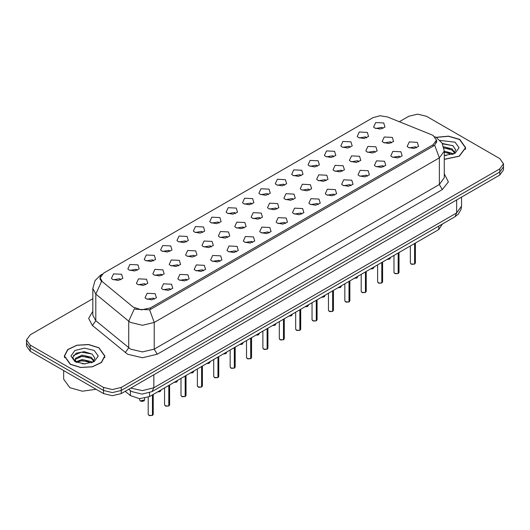 <?xml version="1.0" encoding="UTF-8"?>
<svg xmlns="http://www.w3.org/2000/svg" width="530" height="530" viewBox="0 0 530 530"><rect width="100%" height="100%" fill="white"/><g stroke="black" fill="none" stroke-linecap="round" stroke-linejoin="round"><path stroke-width="0.79" d="M358.459 137.528L357.213 136.501L359.287 132.003L367.33 132.407L368.575 136.501L363.977 138.535L358.459 137.528M366.568 137.906L365.554 136.846L359.221 137.906M342.075 146.989L340.83 145.962L342.903 141.464L350.946 141.868L352.192 145.962L347.594 147.996L342.075 146.989M350.178 147.367L349.171 146.306L342.837 147.367M325.685 156.449L324.44 155.422L326.52 150.924L334.562 151.328L335.808 155.422L331.21 157.456L325.685 156.449M333.794 156.82L332.787 155.767L326.453 156.82M309.301 165.91L308.056 164.883L310.136 160.378L318.179 160.782L319.418 164.883L314.827 166.917L309.301 165.91M317.41 166.281L316.403 165.227L310.07 166.281M292.918 175.364L291.672 174.344L293.752 169.839L301.789 170.243L303.034 174.344L298.436 176.371L292.918 175.364M301.027 175.741L300.02 174.681L293.68 175.741M276.534 184.824L275.289 183.804L277.369 179.299L285.405 179.703L286.651 183.804L282.053 185.831L276.534 184.824M284.643 185.202L283.63 184.142L277.296 185.202M260.151 194.285L258.905 193.264L260.985 188.76L269.021 189.164L270.267 193.264L265.669 195.292L260.151 194.285M268.26 194.662L267.246 193.602L260.912 194.662M243.767 203.745L242.521 202.718L244.595 198.22L252.638 198.624L253.883 202.718L249.285 204.752L243.767 203.745M251.876 204.123L250.862 203.063L244.529 204.123M227.383 213.206L226.138 212.179L228.211 207.68L236.254 208.085L237.5 212.179L232.902 214.213L227.383 213.206M235.492 213.583L234.479 212.523L228.145 213.583M210.993 222.666L209.754 221.639L211.828 217.141L219.87 217.545L221.116 221.639L216.518 223.673L210.993 222.666M219.102 223.037L218.095 221.984L211.761 223.037M194.609 232.127L193.364 231.1L195.444 226.595L203.487 226.999L204.732 231.1L200.135 233.127L194.609 232.127M202.718 232.498L201.711 231.438L195.378 232.498M178.226 241.581L176.98 240.56L179.06 236.055L187.097 236.459L188.342 240.56L183.744 242.588L178.226 241.581M186.335 241.958L185.328 240.898L178.994 241.958M161.842 251.041L160.597 250.021L162.677 245.516L170.713 245.92L171.958 250.021L167.361 252.048L161.842 251.041M169.951 251.419L168.938 250.359L162.604 251.419M145.458 260.502L144.213 259.475L146.293 254.976L154.329 255.381L155.575 259.475L150.977 261.509L145.458 260.502M153.567 260.879L152.554 259.819L146.22 260.879M129.075 269.962L127.829 268.935L129.91 264.437L137.946 264.841L139.191 268.935L134.594 270.969L129.075 269.962M137.184 270.34L136.17 269.28L129.837 270.34M112.691 279.423L111.446 278.396L113.519 273.897L121.562 274.302L122.808 278.396L118.21 280.43L112.691 279.423M120.8 279.8L119.787 278.74L113.453 279.8M374.842 128.068L373.597 127.048L375.677 122.543L383.713 122.947L384.959 127.048L380.361 129.075L374.842 128.068M382.951 128.445L381.938 127.385L375.604 128.445M367.065 151.958L365.819 150.931L367.893 146.432L375.936 146.836L377.181 150.931L372.583 152.965L367.065 151.958M375.174 152.335L374.16 151.275L367.827 152.335M350.681 161.418L349.436 160.391L351.509 155.893L359.552 156.297L360.798 160.391L356.2 162.425L350.681 161.418M358.79 161.789L357.776 160.736L351.443 161.789M334.291 170.879L333.052 169.852L335.126 165.347L343.168 165.751L344.414 169.852L339.816 171.886L334.291 170.879M342.4 171.25L341.393 170.196L335.059 171.25M317.907 180.332L316.662 179.312L318.742 174.807L326.785 175.211L328.03 179.312L323.433 181.34L317.907 180.332M326.016 180.71L325.009 179.65L318.676 180.71M301.524 189.793L300.278 188.773L302.358 184.268L310.394 184.672L311.64 188.773L307.042 190.8L301.524 189.793M309.633 190.171L308.626 189.111L302.292 190.171M285.14 199.253L283.894 198.233L285.975 193.728L294.011 194.132L295.256 198.233L290.659 200.26L285.14 199.253M293.249 199.631L292.235 198.571L285.902 199.631M268.756 208.714L267.511 207.687L269.591 203.189L277.627 203.593L278.873 207.687L274.275 209.721L268.756 208.714M276.865 209.092L275.852 208.032L269.518 209.092M252.373 218.174L251.127 217.148L253.207 212.649L261.244 213.053L262.489 217.148L257.891 219.181L252.373 218.174M260.482 218.552L259.468 217.492L253.135 218.552M235.989 227.635L234.744 226.608L236.817 222.11L244.86 222.514L246.106 226.608L241.508 228.642L235.989 227.635M244.098 228.006L243.084 226.953L236.751 228.006M219.606 237.095L218.36 236.069L220.434 231.564L228.476 231.968L229.722 236.069L225.124 238.102L219.606 237.095M227.708 237.466L226.701 236.413L220.367 237.466M203.215 246.549L201.97 245.529L204.05 241.024L212.093 241.428L213.338 245.529L208.74 247.556L203.215 246.549M211.324 246.927L210.317 245.867L203.984 246.927M186.832 256.01L185.586 254.99L187.666 250.485L195.709 250.889L196.948 254.99L192.35 257.017L186.832 256.01M194.941 256.387L193.934 255.327L187.6 256.387M170.448 265.47L169.202 264.444L171.283 259.945L179.319 260.349L180.564 264.444L175.967 266.477L170.448 265.47M178.557 265.848L177.55 264.788L171.21 265.848M154.064 274.931L152.819 273.904L154.899 269.406L162.935 269.81L164.181 273.904L159.583 275.938L154.064 274.931M162.173 275.308L161.16 274.248L154.826 275.308M137.681 284.391L136.435 283.365L138.516 278.866L146.552 279.27L147.797 283.365L143.199 285.398L137.681 284.391M145.79 284.769L144.776 283.709L138.443 284.769M383.448 142.497L382.203 141.47L384.283 136.972L392.319 137.376L393.565 141.47L388.967 143.504L383.448 142.497M391.557 142.875L390.544 141.815L384.21 142.875M392.054 156.926L390.809 155.899L392.889 151.401L400.925 151.805L402.171 155.899L397.573 157.933L392.054 156.926M400.163 157.304L399.15 156.244L392.816 157.304M375.671 166.387L374.425 165.36L376.505 160.862L384.542 161.266L385.787 165.36L381.189 167.394L375.671 166.387M383.78 166.758L382.766 165.704L376.433 166.758M359.287 175.847L358.042 174.82L360.115 170.315L368.158 170.72L369.403 174.82L364.806 176.854L359.287 175.847M367.396 176.218L366.382 175.165L360.049 176.218M342.903 185.301L341.658 184.281L343.731 179.776L351.774 180.18L353.02 184.281L348.422 186.308L342.903 185.301M351.006 185.679L349.999 184.619L343.665 185.679M326.513 194.762L325.268 193.742L327.348 189.236L335.391 189.641L336.636 193.742L332.038 195.769L326.513 194.762M334.622 195.139L333.615 194.079L327.282 195.139M310.13 204.222L308.884 203.202L310.964 198.697L319.007 199.101L320.246 203.202L315.648 205.229L310.13 204.222M318.238 204.6L317.231 203.54L310.898 204.6M293.746 213.683L292.5 212.656L294.581 208.157L302.617 208.562L303.862 212.656L299.264 214.69L293.746 213.683M301.855 214.06L300.848 213L294.508 214.06M277.362 223.143L276.117 222.116L278.197 217.618L286.233 218.022L287.479 222.116L282.881 224.15L277.362 223.143M285.471 223.521L284.458 222.461L278.124 223.521M260.979 232.604L259.733 231.577L261.813 227.078L269.849 227.483L271.095 231.577L266.497 233.611L260.979 232.604M269.088 232.975L268.074 231.921L261.74 232.975M244.595 242.064L243.349 241.037L245.423 236.532L253.466 236.936L254.711 241.037L250.114 243.071L244.595 242.064M252.704 242.435L251.69 241.382L245.357 242.435M228.211 251.518L226.966 250.498L229.04 245.993L237.082 246.397L238.328 250.498L233.73 252.525L228.211 251.518M236.32 251.896L235.307 250.836L228.973 251.896M211.821 260.979L210.582 259.958L212.656 255.453L220.699 255.857L221.944 259.958L217.346 261.986L211.821 260.979M219.93 261.356L218.923 260.296L212.59 261.356M195.438 270.439L194.192 269.419L196.272 264.914L204.315 265.318L205.56 269.419L200.963 271.446L195.438 270.439M203.547 270.817L202.54 269.757L196.206 270.817M179.054 279.9L177.808 278.873L179.889 274.374L187.925 274.779L189.17 278.873L184.573 280.907L179.054 279.9M187.163 280.277L186.156 279.217L179.822 280.277M162.67 289.36L161.425 288.333L163.505 283.835L171.541 284.239L172.787 288.333L168.189 290.367L162.67 289.36M170.779 289.738L169.766 288.678L163.432 289.738M146.287 298.821L145.041 297.794L147.121 293.295L155.157 293.693L156.403 297.794L151.805 299.828L146.287 298.821M154.396 299.192L153.382 298.138L147.048 299.192M408.438 147.466L407.192 146.439L409.273 141.941L417.309 142.345L418.554 146.439L413.957 148.473L408.438 147.466M416.547 147.844L415.533 146.784L409.2 147.844M431.625 134.766L433.136 135.495L436.442 140.105L433.136 144.716L150.394 307.956L141.43 309.838L133.162 307.082L102.224 281.576L100.183 277.833L103.489 273.222L372.981 117.633L379.983 115.752L387.443 116.905L431.625 134.766M442.424 223.971L438.747 229.583L149.513 396.572L139.549 398.666L130.367 395.605L125.179 391.325M444.246 159.397L459.331 156.224L465.691 147.704L459.749 139.423L448.473 136.13L436.005 137.33M98.938 347.74L88.55 344.533L76.83 345.202L67.727 349.515L64.309 356.021L70.252 364.302L80.633 367.509L92.353 366.839L101.462 362.527L104.88 356.021L98.938 347.74M436.886 140.927L434.673 145.174L433.58 145.975L150.838 309.215L149.573 309.778L135.647 309.268L134.428 308.679L128.71 321.18L95.824 294.064L92.796 288.519L92.796 315.158L95.824 320.696L130.579 349.104L142.411 351.933L154.243 349.104L439.343 184.5L444.246 177.676L444.246 151.037L439.343 157.867L434.673 145.174M92.796 298.695L30.177 334.847L26.5 339.968L26.5 346.117L30.177 351.238L103.522 393.585L103.522 390.511L112.393 392.631L121.264 390.511L499.823 171.952L503.5 166.831L499.823 171.952L121.264 390.511L112.393 392.631L103.522 390.511L30.177 348.164L103.522 390.511L103.522 387.437L112.393 389.557L121.264 387.437L499.823 168.878L503.5 163.757L499.823 158.636L426.478 116.289L417.607 114.169L408.736 116.289L399.335 121.715M26.5 343.042L30.177 348.164L26.5 343.042M444.246 173.847L448.373 181.942L442.305 189.627L157.198 354.225L142.411 357.763L127.624 354.225L92.392 325.5L95.824 320.696L95.824 294.064L101.502 281.602L99.892 278.171L100.74 275.805M26.5 339.968L30.177 345.09L103.522 387.437M103.522 393.585L112.393 395.705L121.264 393.585L499.823 175.026L503.5 169.905L503.5 163.757M414.573 264.066L411.697 264.311L410.366 262.999L411.101 264.019L414.573 264.066L414.573 243.542M414.553 264.106L411.161 264.053M414.573 263.96L414.725 243.456M398.182 273.526L395.314 273.772L393.982 272.46L394.717 273.48L398.182 273.526L398.182 253.002M398.169 273.566L394.777 273.513M398.182 273.42L398.341 252.916M381.799 282.987L378.93 283.225L377.599 281.914L378.334 282.94L381.799 282.987L381.799 262.463M381.785 283.02L378.393 282.974M381.799 282.881L381.958 262.37M365.415 292.441L362.546 292.686L361.215 291.374L361.944 292.401L365.415 292.441L365.415 271.923M365.402 292.481L362.003 292.434M365.415 292.341L365.574 271.83M349.031 301.901L346.156 302.146L344.825 300.835L345.56 301.861L349.031 301.901L349.031 281.384M349.012 301.941L345.62 301.895M349.031 301.802L349.184 281.291M444.246 159.278L459.185 156.138L465.486 147.704L459.603 139.509L448.473 136.25L436.163 137.416M444.246 155.429L446.313 155.562M444.246 151.09L452.09 153.283L453.196 154.17M444.246 152.176L452.295 154.502M443.636 146.764L452.09 148.943L454.806 152.693M443.908 147.844L452.09 150.03L454.594 152.978M444.246 155.548L455.051 153.276L459.046 147.704L455.051 142.139L440.046 140.463M453.521 154.038L455.661 149.838L452.958 145.77L442.232 143.431M442.451 143.829L452.772 145.644M443.961 148.089L449.751 148.831M444.246 152.421L449.751 153.17M70.397 364.216L80.679 367.389L92.273 366.727L101.283 362.46L104.668 356.021L98.792 347.826L88.51 344.652L76.91 345.315L67.9 349.581L64.514 356.021L70.397 364.216M63.679 370.583L63.679 379.175L69.808 387.715L82.448 391.186L96.056 389.272M82.309 363.785L85.496 363.878M76.055 361.785L82.143 359.459L91.279 361.592L92.386 362.48M76.618 362.368L82.143 360.546L91.478 362.818M76.154 362.202L75.174 359.916L76.698 362.441M75.174 359.916L75.459 358.26L82.143 355.12L91.279 357.26L93.995 361.009M75.2 360.049L75.459 359.34L82.143 356.206L91.279 358.34L93.784 361.294M92.704 362.348L94.843 358.154L92.141 354.08L84.27 351.662L76.227 353.159L72.663 357.392L75.432 361.858M94.234 350.456L84.595 348.144L74.949 350.456L70.954 356.021L74.949 361.586L84.595 363.891L94.234 361.586L98.229 356.021L94.234 350.456M73.392 355.451L81.401 352.165L91.955 353.96M78.394 357.048L81.401 356.498L88.934 357.147M78.394 361.38L81.401 360.837L88.934 361.486M332.648 311.362L329.773 311.607L328.441 310.295L329.176 311.322L332.648 311.362L332.648 290.837M332.628 311.401L329.236 311.355M332.648 311.262L332.8 290.751M316.264 320.822L313.389 321.067L312.057 319.756L312.793 320.776L316.264 320.822L316.264 300.298M316.244 320.862L312.852 320.816M316.264 320.716L316.417 300.212M299.881 330.283L297.005 330.528L295.674 329.216L296.409 330.236L299.881 330.283L299.881 309.758M299.861 330.322L296.469 330.269M299.881 330.177L300.033 309.672M283.497 339.743L280.622 339.988L279.29 338.67L280.026 339.697L283.497 339.743L283.497 319.219M283.477 339.783L280.085 339.73M283.497 339.637L283.649 319.126M267.107 349.204L264.238 349.442L262.906 348.13L263.642 349.157L267.107 349.204L267.107 328.68M267.094 349.237L263.702 349.191M267.107 349.098L267.266 328.587M250.723 358.658L247.855 358.903L246.523 357.591L247.258 358.618L250.723 358.658L250.723 338.14M250.71 358.697L247.311 358.651M250.723 358.558L250.882 338.047M234.34 368.118L231.471 368.363L230.133 367.051L230.868 368.078L234.34 368.118L234.34 347.6M234.326 368.158L230.928 368.111M234.34 368.019L234.498 347.508M217.956 377.579L215.081 377.824L213.749 376.512L214.484 377.539L217.956 377.579L217.956 357.054M217.936 377.618L214.544 377.572M217.956 377.479L218.108 356.968M201.572 387.039L198.697 387.284L197.365 385.973L198.101 386.993L201.572 387.039L201.572 366.515M201.552 387.079L198.16 387.033M201.572 386.933L201.725 366.429M185.189 396.5L182.313 396.745L180.982 395.433L181.717 396.453L185.189 396.5L185.189 375.975M185.169 396.539L181.777 396.486M185.189 396.394L185.341 375.889M168.805 405.96L165.93 406.205L164.598 404.887L165.333 405.914L168.805 405.96L168.805 385.436M168.785 405.993L165.393 405.947M168.805 405.854L168.957 385.343M152.415 415.421L149.546 415.659L148.214 414.347L148.95 415.374L152.415 415.421L152.415 394.896M152.401 415.454L149.009 415.407M152.415 415.315L152.574 394.804M150.394 307.956L150.394 309.447M433.136 144.716L433.136 146.234M438.747 226.098L438.747 229.583M130.367 390.623L130.367 395.605M149.513 392.809L149.513 396.572M157.198 354.225L154.243 349.104L154.243 322.465L142.411 325.294L130.579 322.465L128.71 321.18L128.71 347.812L125.279 352.616M149.573 309.778L154.243 322.465L439.343 157.867L439.343 184.5L442.305 189.627M101.714 274.56L100.726 274.99L94.983 280.622L92.796 288.519M92.392 325.5L88.616 318.378L92.796 311.329M121.264 387.437L121.264 393.585M499.823 168.878L499.823 175.026M30.177 345.09L30.177 351.238M130.744 388.112L142.384 390.603L153.799 387.781L456.648 212.934L461.544 206.104L461.04 209.416L458.304 214.087L454.912 216.763L152.064 391.61L153.799 387.781L153.799 374.803M456.648 199.956L456.648 212.934L454.912 216.763M128.929 389.159L129.797 390.173L128.717 389.285M414.725 263.973L415.381 262.999L415.381 243.071M387.099 259.402L390.391 258.031L389.769 259.011L387.052 259.428M389.63 259.071L387.072 259.415M398.341 273.434L398.997 272.46L398.997 252.532M381.958 282.894L382.614 281.914L382.614 261.992M365.574 292.355L366.23 291.374L366.23 271.453M349.184 301.815L349.846 300.835L349.846 280.913M373.246 268.531L370.715 268.862L374.008 267.491L372.703 268.79L370.669 268.889M354.325 278.323L357.624 276.945L357.001 277.932L354.285 278.349M356.862 277.992L354.305 278.336M337.941 287.783L341.24 286.405L340.618 287.386L337.901 287.81M340.472 287.445L337.921 287.797M332.8 311.276L333.463 310.295L333.463 290.367M316.417 320.736L317.079 319.756L317.079 299.828M300.033 330.19L300.695 329.216L300.695 309.288M321.558 297.244L324.857 295.866L324.234 296.846L321.518 297.27M324.088 296.906L321.538 297.257M305.174 306.704L308.473 305.326L307.161 306.631L305.128 306.724M307.705 306.366L305.154 306.718M288.79 316.158L292.083 314.787L291.467 315.767L288.744 316.185M291.321 315.827L288.77 316.171M283.649 339.65L284.305 338.67L284.305 318.749M267.266 349.111L267.922 348.13L267.922 328.209M250.882 358.572L251.538 357.591L251.538 337.67M234.498 368.032L235.154 367.051L235.154 347.13M218.108 377.492L218.771 376.512L218.771 356.584M272.407 325.619L275.699 324.247L275.083 325.228L272.36 325.645M274.938 325.287L272.38 325.632M256.023 335.079L259.316 333.701L258.011 335.006L255.977 335.106L258.554 334.748M239.639 344.54L242.932 343.162L242.309 344.142L239.593 344.566M242.17 344.208L239.613 344.553M223.249 354L226.548 352.622L225.926 353.603L223.209 354.027M225.78 353.662L223.229 354.014M206.866 363.461L210.165 362.083L208.86 363.388L206.826 363.487L209.396 363.123M201.725 386.946L202.387 385.973L202.387 366.044M185.341 396.407L186.003 395.433L186.003 375.505M168.957 405.867L169.613 404.887L169.613 384.966M152.574 415.328L153.23 414.347L153.23 394.426M193.013 372.583L190.482 372.921L193.781 371.543L192.469 372.848L190.436 372.941M174.098 382.375L177.398 381.004L176.775 381.984L174.052 382.402M176.629 382.044L174.078 382.388M160.245 391.504L157.715 391.836L161.007 390.464L159.702 391.763L157.668 391.862M140.344 400.945L144.624 399.918L144.001 400.905L142.126 401.402L140.357 400.985L139.609 399.918L140.344 400.945M143.862 400.965L140.404 400.978M100.183 277.833L100.183 279.635M436.442 140.105L436.442 142.848M444.246 151.037L442.06 143.133L436.309 137.502L434.819 136.74M102.105 274.195L100.726 274.99M152.064 391.61L141.967 394.148L131.871 391.61L129.797 390.173M461.544 206.104L461.544 197.127M410.366 262.999L410.366 245.973M415.381 262.999L414.705 264.013M390.391 258.031L390.391 257.5M393.982 272.46L393.982 255.427M398.997 272.46L398.322 273.473M377.599 281.914L377.599 264.887M382.614 281.914L381.938 282.934M361.215 291.374L361.215 274.348M366.23 291.374L365.554 292.394M344.825 300.835L344.825 283.808M349.846 300.835L349.171 301.855M374.008 267.491L374.008 266.961M357.624 276.945L357.624 276.421M341.24 286.405L341.24 285.882M465.486 149.38L465.486 147.704M104.668 357.697L104.668 356.021M64.514 357.697L64.514 356.021M328.441 310.295L328.441 293.269M333.463 310.295L332.787 311.309M312.057 319.756L312.057 302.729M317.079 319.756L316.403 320.769M295.674 329.216L295.674 312.19M300.695 329.216L300.013 330.23M324.857 295.866L324.857 295.336M308.473 305.326L308.473 304.796M292.083 314.787L292.083 314.257M279.29 338.67L279.29 321.644M284.305 338.67L283.63 339.69M262.906 348.13L262.906 331.104M267.922 348.13L267.246 349.151M246.523 357.591L246.523 340.565M251.538 357.591L250.862 358.611M230.133 367.051L230.133 350.025M235.154 367.051L234.479 368.072M213.749 376.512L213.749 359.486M218.771 376.512L218.095 377.526M275.699 324.247L275.699 323.717M259.316 333.701L259.316 333.178M242.932 343.162L242.932 342.638M226.548 352.622L226.548 352.099M210.165 362.083L210.165 361.553M197.365 385.973L197.365 368.946M202.387 385.973L201.711 386.986M180.982 395.433L180.982 378.407M186.003 395.433L185.328 396.447M164.598 404.887L164.598 387.861M169.613 404.887L168.938 405.907M148.214 414.347L148.214 397.228M153.23 414.347L152.554 415.368M193.781 371.543L193.781 371.013M177.398 381.004L177.398 380.474M161.007 390.464L161.007 389.934M144.624 399.918L144.624 398.315M139.609 399.918L139.609 398.666"/></g></svg>
